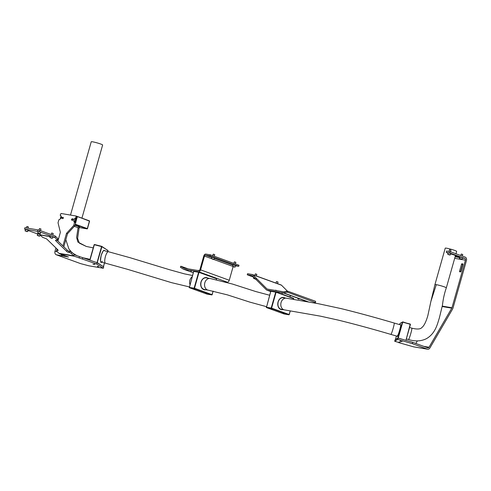 <?xml version="1.0" encoding="UTF-8"?>
<svg xmlns="http://www.w3.org/2000/svg" width="491" height="491" viewBox="0 0 491 491"><rect width="100%" height="100%" fill="white"/><g stroke="black" fill="none" stroke-linecap="round" stroke-linejoin="round"><path stroke-width="0.74" d="M399.03 341.896L400.134 342.159L399.03 341.896M447.952 253.006L446.251 252.386L446.626 251.054L450.13 251.644L465.173 257.112A2.786 2.148 -80.4 0 1 466.45 260.525L452.978 308.127A2.786 2.148 -80.4 0 1 452.647 308.919L429.87 348.009A2.786 2.148 -80.4 0 1 427.704 349.23A2.786 2.148 -80.4 0 1 427.416 349.15L412.317 343.663L397.759 339.428L394.69 341.27L398.324 342.325M398.41 342.546L413.41 346.787A2.786 2.148 99.6 0 0 413.704 346.867L427.704 349.23M446.251 252.386L449.75 252.982L464.793 258.45A1.393 1.074 -80.4 0 1 465.431 260.15L451.966 307.759A1.393 1.074 -80.4 0 1 451.794 308.152L429.024 347.247A1.393 1.074 -80.4 0 1 427.937 347.855A1.393 1.074 -80.4 0 1 427.79 347.818L412.698 342.331L398.133 338.09L395.065 339.932L394.69 341.27M415.84 343.473L417.338 340.895M459.558 271.198A0.559 0.35 -70 0 0 459.754 271.787L460.454 271.91A0.559 0.35 -70 0 0 460.957 271.431L462.921 264.489A0.559 0.35 -70 0 0 462.725 263.894L462.025 263.777A0.559 0.35 -70 0 0 461.522 264.25L459.558 271.198L460.576 271.566L462.54 264.618A0.559 0.35 110 0 1 462.945 264.146M455.212 256.437L459.263 257.118L457.146 256.351A7.807 0.694 -164.2 0 0 450.603 253.859M460.552 271.904A0.559 0.35 110 0 1 460.576 271.566M412.698 342.331L412.317 343.663M450.13 251.644L449.75 252.982M398.133 338.09L397.759 339.428M297.841 298.816L299.019 299.191L297.841 298.816M281.576 292.9L282.755 293.274L281.576 292.9M280.981 284.933A2.228 1.405 110 0 1 281.134 284.97A2.228 1.405 110 0 1 281.478 285.191L287.456 291.169M281.134 284.97L252.472 274.555A2.228 1.405 110 0 0 252.313 274.512L247.556 273.708L247.255 274.776L252.012 275.58A1.117 0.706 110 0 1 252.092 275.604A1.117 0.706 110 0 1 252.264 275.715L266.423 289.868A2.228 1.405 -70 0 0 266.766 290.089A2.228 1.405 -70 0 0 266.926 290.132L283.258 292.888A2.228 1.405 -70 0 0 283.645 292.875L286.842 292.188L286.953 291.126L287.738 291.194L287.622 292.255L286.842 292.188M252.472 274.555A2.228 1.405 110 0 1 252.816 274.776L266.975 288.935A1.117 0.706 -70 0 0 267.147 289.046A1.117 0.706 -70 0 0 267.227 289.064L283.565 291.82A1.117 0.706 -70 0 0 283.755 291.814L286.953 291.126M315.474 302.376L315.584 301.314L315.504 302.609L287.622 292.255M314.056 302.922L315.504 302.609M315.584 301.314L287.738 291.194M253.761 277.212L247.255 274.776M190.557 270.786L191.662 271.05L190.557 270.786M210.038 255.903L238.706 266.325L239.007 265.257L210.344 254.835L210.038 255.903L205.49 255.136A1.117 0.706 -70 0 0 204.483 256.087L200.592 269.841A2.228 1.405 110 0 1 198.585 271.744L183.542 269.203A2.228 1.405 110 0 1 183.382 269.166A2.228 1.405 110 0 1 183.198 269.074L180.369 267.221L180.841 266.22L188.084 268.853M210.344 254.835L205.79 254.068A2.228 1.405 -70 0 0 203.783 255.971L199.892 269.725A1.117 0.706 110 0 1 198.892 270.676L183.843 268.135A1.117 0.706 110 0 1 183.763 268.117A1.117 0.706 110 0 1 183.671 268.068L180.841 266.22M238.706 266.325L235.533 265.791M233.09 266.711L229.26 280.263A2.228 1.405 110 0 1 227.253 282.165L224.258 281.656M72.429 219.146A0.7 0.442 -70 0 0 71.545 219.409A0.7 0.442 -70 0 0 72.245 219.931M63.057 217.317A0.7 0.442 -70 0 0 62.682 218.655A0.7 0.442 -70 0 0 63.057 217.317M97.519 266.245L98.63 266.509L97.519 266.245M94.567 264.017L94.953 264.183L94.536 264.121M40.182 235.023L42.472 237.251L45.399 238.411A1.393 0.417 -148.1 0 1 47.099 239.363L57.834 249.815A1.393 0.417 -148.1 0 1 58.147 250.404A1.393 0.417 -148.1 0 1 57.785 250.471L56.563 250.263L56.514 250.919L58.988 253.331A2.786 2.148 99.6 0 0 59.638 253.749L68.482 257.026L56.262 254.768L80.61 263.618L88.902 265.815L103.325 268.252L96.678 264.041L74.344 256.228A2.786 2.148 -80.4 0 1 73.693 255.817L71.22 253.405L69.513 252.454L70.219 251.324L68.992 251.116A1.393 0.417 31.9 0 1 67.292 250.165L57.177 240.314M103.325 268.252L103.705 266.914L97.058 262.703L74.724 254.89A1.393 1.074 -80.4 0 1 74.399 254.688L71.919 252.276L71.22 253.405M57.877 238.608L57.128 240.394L57.877 238.608L55.514 236.306A2.786 2.148 99.6 0 0 54.869 235.895L39.777 230.408L39.397 231.74L24.55 229.039L25.391 229.518M70.219 251.324L71.919 252.276M37.506 231.224L37.881 229.892L24.931 227.701L24.55 229.039M37.881 229.892L39.777 230.408M57.177 239.737L54.814 237.435A1.393 1.074 99.6 0 0 54.489 237.227L39.397 231.74M28.018 230.469L37.592 233.949M57.128 240.394L55.9 240.185A1.393 0.417 -148.1 0 0 55.544 240.252A1.393 0.417 -148.1 0 0 55.851 240.842L66.592 251.294A1.393 0.417 -148.1 0 0 68.292 252.245L69.513 252.454M82.85 257.542L82.47 258.874M97.058 262.703L96.678 264.041M79.444 256.609L79.063 257.947M57.22 249.213L56.563 250.263M56.262 254.768A2.786 2.148 -80.4 0 1 54.986 251.361L55.943 247.973M61.099 254.277A2.786 2.148 99.6 0 0 62.388 255.805M66.494 233.366L73.785 225.424L74.558 222.055L75.675 222.724L74.804 225.792L67.513 233.734L66.494 233.366L62.94 245.93M67.513 233.734L63.818 246.783M57.907 241.032L60.368 232.335L58.03 222.767L58.902 219.692L59.503 219.514A0.835 0.528 110 0 0 60.252 218.802L60.933 216.396A0.835 0.528 110 0 0 60.694 215.524A0.835 0.528 110 0 0 60.639 215.506L60.184 215.15L61.025 213.475L76.08 216.015L75.939 217.808L75.344 217.992A0.835 0.528 110 0 0 74.589 218.704L73.908 221.103A0.835 0.528 110 0 0 74.147 221.981A0.835 0.528 110 0 0 74.209 221.993L74.558 222.055M76.08 216.015L77.099 216.384L77.296 216.979L76.958 218.182L76.357 218.36A0.835 0.528 -70 0 0 75.608 219.072L74.927 221.478A0.835 0.528 -70 0 0 74.988 222.214M60.872 215.659L60.289 215.451M76.706 218.415L75.694 218.047M76.958 218.182L75.939 217.808M77.296 216.979L76.283 216.611M74.804 225.792L73.785 225.424M75.675 222.724L74.657 222.349M434.928 284.627A5.923 0.528 15.8 0 1 436.309 284.67L430.92 301.314L434.928 284.627L445.245 248.158A5.923 0.528 15.8 0 1 446.626 248.201A5.923 0.528 15.8 0 1 452.997 249.833A5.923 0.528 15.8 0 1 456.642 251.38L455.967 253.767M81.936 218.133L102.631 144.998A5.923 0.528 -164.2 0 0 98.986 143.446A5.923 0.528 -164.2 0 0 92.615 141.813A5.923 0.528 -164.2 0 0 91.234 141.77L70.489 215.07M27.079 226.468L28.429 226.959L26.827 226.504L26.416 227.953M28.239 226.959L28.073 228.235M25.016 230.844L25.741 229.438L28.097 230.187L27.699 231.605L25.016 230.844L27.699 231.605M26.158 231.445L27.036 231.592L26.195 231.316M37.212 235.275L37.942 233.869L40.299 234.618L39.894 236.036L37.212 235.275L39.894 236.036M38.359 235.876L39.231 236.024L38.396 235.748M255.547 273.892L256.891 274.377L255.283 273.929L254.866 275.426M256.701 274.383L256.437 275.997M254.62 278.87L255.498 279.017L254.657 278.741M39.685 228.597L41.035 229.082L39.433 228.628L38.985 230.193M40.839 229.082L40.581 230.702M37.623 232.973L38.347 231.568L40.704 232.317L40.305 233.728L37.623 232.973L40.305 233.728M38.764 233.569L39.642 233.716L38.801 233.44M276.685 281.576L278.035 282.061L276.427 281.613L276.01 283.111M461.479 254.062L462.829 254.547L461.227 254.093L460.816 255.529M462.639 254.547L462.393 256.099M459.416 258.438L460.141 257.026L462.497 257.775L462.099 259.193L459.416 258.438L462.099 259.193M460.558 259.033L461.436 259.18L460.595 258.904M234.569 261.875L235.919 262.366L234.317 261.912L233.894 263.397M235.729 262.366L235.471 263.968M232.507 266.251L233.231 264.845L235.588 265.594L235.189 267.012L232.507 266.251L235.189 267.012M233.648 266.852L234.526 267L233.685 266.723M213.432 254.191L214.776 254.676L213.174 254.228L212.75 255.713M214.585 254.682L214.328 256.284M211.363 258.567L212.087 257.161L214.444 257.91L214.045 259.328L211.363 258.567L214.045 259.328M212.511 259.168L213.382 259.316L212.542 259.039M449.688 249.778L451.039 250.263L449.437 249.809L448.97 251.447M450.848 250.263L450.603 251.815M447.626 254.148L448.351 252.742L450.707 253.491L450.308 254.909L447.626 254.148L450.308 254.909M448.768 254.749L449.646 254.897L448.805 254.62M51.886 233.029L53.231 233.513L51.623 233.065L51.205 234.563M49.818 237.405L50.542 235.999L52.899 236.748L52.5 238.166L49.818 237.405L52.5 238.166M50.96 238.006L51.837 238.153L50.996 237.877M72.57 220.22A0.7 0.442 -70 0 0 72.852 218.876A0.7 0.442 -70 0 0 72.57 220.22M72.545 219.017A0.835 0.528 110 0 1 72.576 218.98A0.835 0.528 110 0 1 72.981 218.777A0.835 0.528 110 0 1 73.098 218.802A0.835 0.528 110 0 1 73.337 219.68A0.835 0.528 110 0 1 72.643 220.391A0.835 0.528 110 0 1 72.527 220.373A0.835 0.528 110 0 1 72.245 219.9A0.835 0.528 110 0 1 72.238 219.851M97.764 267.092L98.936 267.466L97.764 267.092M97.605 267.092L98.936 267.466M401.288 341.601L400.337 341.392L401.288 341.601M400.337 341.392L401.841 341.675L402.123 340.699M400.11 342.166L399.748 342.927M275.604 290.169L276.955 290.654L275.285 290.426M198.517 270.302L199.444 270.473M199.321 270.566L198.198 270.559M61.633 217.458A0.7 0.442 -70 0 0 60.681 217.857A0.7 0.442 -70 0 0 61.633 217.458M60.988 217.065A0.835 0.528 110 0 1 61.019 217.034A0.835 0.528 110 0 1 61.547 216.85A0.835 0.528 110 0 1 61.829 217.464A0.835 0.528 110 0 1 60.97 218.421A0.835 0.528 110 0 1 60.688 217.949A0.835 0.528 110 0 1 60.688 217.9M93.1 264.14L94.278 264.514L93.1 264.14M92.94 264.14L94.278 264.514M413.41 346.787L427.416 349.15M423.794 346.364L429.024 347.247M442.213 306.537L451.794 308.152M442.293 306.126L451.966 307.759M454.678 258.34L465.431 260.15M455.108 256.811L459.656 257.579M462.424 258.045L464.793 258.45M462.025 263.777L462.933 264.103M461.522 264.25L462.54 264.618M308.52 301.922L283.645 292.875M307.697 301.775L283.258 292.888M266.766 290.089L270.682 291.513L266.926 290.132M281.478 285.191L252.816 274.776M267.435 289.101L266.975 288.935M183.542 269.203L193.282 272.744L183.382 269.166M198.585 271.744L227.253 282.165M200.592 269.841L229.26 280.263M204.483 256.087L211.357 258.585M213.831 259.481L232.501 266.269M205.49 255.136L211.695 257.394M214.321 258.346L232.838 265.079M58.988 253.331L73.693 255.817L74.399 254.688M74.344 256.228L59.638 253.749M54.489 237.227L52.844 236.95M50.082 236.484L40.237 234.821M55.514 236.306L54.814 237.435L52.801 237.098M50.039 236.631L40.201 234.968M64.714 255.59L64.487 256.394M62.866 254.921L62.59 255.879M68.992 251.116L68.292 252.245M67.292 250.165L66.592 251.294M56.226 240.24L55.851 240.842M58.048 250.054L57.785 250.471M54.986 251.361L57.373 251.76M75.608 219.072L74.589 218.704M74.927 221.478L73.908 221.103M76.357 218.36L75.344 217.992M278.09 301.971A5.923 4.566 99.6 0 0 281.423 309.379C278.526 308.428 277.44 305.954 278.158 301.971C279.226 298.945 280.969 297.521 283.393 297.699A5.923 4.566 99.6 0 0 278.09 301.971M283 309.649A6.199 4.781 -80.4 0 1 278.059 301.928A6.199 4.781 -80.4 0 1 284.97 297.969M283.866 313.301L285.001 313.62M285.529 313.798L283.258 313.418L285.529 313.798M270.449 308.422L271.584 308.747M269.577 308.047L272.094 308.919L269.835 308.538L272.523 308.882M293.477 299.381L293.692 298.62L276.089 292.225L271.584 308.145L289.187 314.547L290.23 310.864M266.294 307.243L271.204 308.041L275.709 292.12L270.805 291.292L266.429 307.556L284.037 313.952L288.935 314.78L271.333 308.385L266.343 307.489M270.799 291.323L275.93 291.918M276.028 291.942L293.612 298.332L293.52 299.387M290.267 310.871L289.224 314.559M271.204 308.041L271.584 308.145L271.204 308.041M288.935 314.78L289.279 314.59L288.935 314.78M275.709 292.12L276.089 292.225L275.709 292.12M293.581 299.393L293.612 298.332L276.01 291.93L270.744 291.292L266.41 307.55L284.019 313.952L288.966 314.786L290.328 310.883M201.003 282.104A5.923 4.566 99.6 0 0 204.336 289.518C201.439 288.561 200.353 286.093 201.065 282.11C202.132 279.084 203.882 277.654 206.306 277.838A5.923 4.566 99.6 0 0 201.009 282.073M205.907 289.782A6.199 4.781 -80.4 0 1 200.972 282.061A6.199 4.781 -80.4 0 1 207.877 278.102M206.772 293.434L207.914 293.759M205.901 293.059L208.423 293.931L206.165 293.55L208.853 293.894M193.356 288.561L194.497 288.88M192.484 288.18L195.007 289.052L192.748 288.671L195.436 289.015M216.341 279.692L216.605 278.759L198.996 272.358L194.491 288.278L212.1 294.68L213.112 291.108M189.207 287.382L194.117 288.174L198.622 272.253L193.718 271.431L189.342 287.689L206.944 294.091L211.848 294.919L194.24 288.518L189.25 287.622M193.712 271.462L198.898 272.063L216.525 278.465L216.378 279.704M198.935 272.075L216.525 278.465L216.439 279.717M213.149 291.114L212.137 294.692M194.117 288.174L194.491 288.278L194.117 288.174M211.848 294.919L212.192 294.723L211.848 294.919M78.327 226.793A5.923 0.528 -164.2 0 0 79.358 226.867M79.481 226.799L74.957 225.246A6.199 0.552 15.8 0 1 77.603 226.112A6.199 0.552 15.8 0 1 79.364 227.229M77.394 216.482L89.491 220.876L77.148 216.531M77.204 216.691L75.338 224.246L87.453 228.646L89.571 221.165L77.296 216.457M87.49 228.659L89.491 220.876L87.232 228.892L79.272 227.548L87.202 228.886L75.166 224.51M75.461 222.38L76.584 218.397M101.815 262.262A6.199 1.774 -75.7 0 1 101.189 255.4A6.199 1.774 -75.7 0 1 104.73 250.784M103.963 250.588C103.822 249.649 102.901 251.251 101.201 255.406C100.379 260.457 100.33 262.679 101.048 262.071A5.923 1.694 104.3 0 0 102.281 261.23M103.515 266.478L104.515 262.949L103.331 266.674L97.071 262.495L101.576 246.574L94.327 244.733L89.97 260.126M107.836 250.226L107.756 251.552L108.02 250.557L101.907 246.685L97.212 262.802M89.792 260.064L94.137 244.708L101.705 246.347M95.107 261.998L97.034 262.697M94.468 244.506L101.717 246.347L108.02 250.557M89.785 260.058L94.137 244.708M400.49 324.87A6.199 0.516 106.2 0 1 399.631 330.21A6.199 0.516 106.2 0 1 397.182 336.243M397.63 335.212A5.923 0.491 -73.8 0 0 397.532 336.212M402.792 321.881L410.445 324.391L405.94 340.312L410.206 324.299L402.737 322.127L398.232 338.047L405.683 340.288M400.042 323.422L399.625 324.619L400.042 323.422L402.786 321.875L399.92 323.587M395.415 339.502L396.397 336.016L395.415 339.502L397.937 337.986L402.442 322.065L410.255 324.048M405.94 340.318L410.445 324.391M78.081 227.689A5.923 0.528 -164.2 0 1 79.063 228.284L77.596 238.35L79.327 243.131L86.275 246.433L77.891 242.051L76.614 237.441L78.081 227.689A5.923 0.528 -164.2 0 0 74.264 226.382M103.711 250.527L108.394 251.711A5.923 1.694 104.3 0 0 105.43 256.505A5.923 1.694 104.3 0 0 105.277 263.096A5.923 1.694 104.3 0 0 105.473 263.194L100.796 262.004M192.141 276.777A5.923 4.566 99.6 0 0 189.618 282.939A5.923 4.566 99.6 0 0 189.943 284.528M205.085 277.63L210.142 278.483A5.923 4.566 99.6 0 0 204.569 285.461A5.923 4.566 99.6 0 0 207.546 289.997A5.923 4.566 99.6 0 0 208.166 290.163L203.114 289.309M282.172 297.497L286.394 298.209A5.923 4.566 99.6 0 0 280.827 305.187A5.923 4.566 99.6 0 0 283.804 309.723A5.923 4.566 99.6 0 0 284.424 309.889L320.519 316.173L338.06 320.064C354.582 324.121 372.19 328.902 390.897 334.414A5.923 0.491 106.2 0 0 391.91 332.315A5.923 0.491 106.2 0 0 393.168 328.356A5.923 0.491 106.2 0 0 394.205 323.041L400.785 324.956M430.92 301.314L427.864 315.547L430.92 301.314M409.562 327.509L411.839 328.172A5.923 0.491 106.2 0 1 410.801 333.487A5.923 0.491 106.2 0 1 409.543 337.446A5.923 0.491 106.2 0 1 408.524 339.545C412.557 340.729 419.154 342.196 426.249 338.765C435.738 333.493 437.616 323.084 439.341 318.015L442.465 305.163C443.164 298.915 444.453 293.145 446.325 287.849L455.482 255.486M436.309 284.67A5.923 0.528 15.8 0 1 442.679 286.302A5.923 0.528 15.8 0 1 446.325 287.849M39.378 236.159L37.629 235.527L39.378 236.159M253.773 277.225L253.479 278.268L255.173 278.618M255.504 278.956L253.896 278.514L255.713 279.164M39.783 233.857L38.034 233.219L39.783 233.857M461.577 259.322L459.828 258.683L461.577 259.322M234.667 267.135L232.924 266.503L234.667 267.135M213.53 259.451L211.781 258.812L213.53 259.451M449.787 255.032L448.038 254.399L449.787 255.032M51.978 238.288L50.235 237.65L51.978 238.288M285.946 313.755L282.994 312.92M198.867 272.057L193.65 271.425L189.323 287.683L206.926 294.084L211.879 294.925L213.211 291.126M400.902 324.987L400.766 324.87C400.588 325.195 401.368 323.612 399.631 330.21C397.55 337.145 397.244 336.495 397.409 336.39L397.593 336.36M84.09 257.99L89.994 259.322M189.274 286.897L171.531 282.656L127.801 269.393L105.473 263.194M266.398 306.648L249.802 302.106L227.437 294.882L208.166 290.163M79.063 228.284L79.45 226.91M284.424 309.889L280.201 309.177M408.524 339.545L406.339 338.907M397.458 336.323L390.897 334.414M411.839 328.172C417.123 329.479 420.48 329.258 421.91 327.503C424.058 325.828 426.047 321.838 427.864 315.547M286.394 298.209L318.377 303.714L341.012 308.587C357.693 312.693 375.425 317.505 394.205 323.041M210.142 278.483L232.433 284.043L255.774 291.544L269.627 295.238M108.394 251.711L130.09 257.72L169.389 269.682L184.463 273.868L192.503 275.494M65.825 239.706L68.918 249.011L71.477 252.024M72.95 253.276L76.964 255.707M86.275 246.433L93.229 247.881M256.161 279.029L253.479 278.268M277.581 283.681L278.035 282.073M52.776 235.134L53.237 233.526M97.678 266.3L97.506 266.914M400.515 340.232L400.239 341.214M289.96 297.006L290.377 295.539M276.543 292.127L276.642 291.771"/></g></svg>
